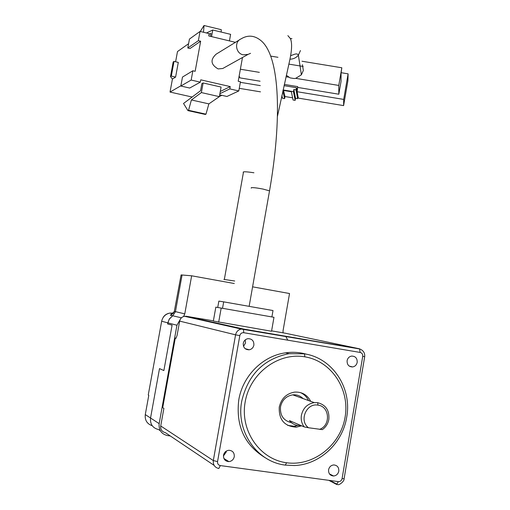 <?xml version="1.0" encoding="UTF-8"?>
<svg xmlns="http://www.w3.org/2000/svg" width="510" height="510" viewBox="0 0 510 510"><rect width="100%" height="100%" fill="white"/><g stroke="black" fill="none" stroke-linecap="round" stroke-linejoin="round"><path stroke-width="0.76" d="M287.806 340.176L285.676 336.237M193.959 318.412L190.772 317.698M266.258 458.343C244.813 445.695 235.652 426.213 238.776 399.897C242.741 375.793 262.924 355.77 285.613 352.824C292.778 351.817 299.784 352.295 306.625 354.252M346.704 417.18C342.637 443.305 319.623 464.731 294.417 465.528L285.275 465.107C256.817 461.799 235.856 431.345 241.734 401.172C248.077 374.62 263.81 358.791 288.928 353.685L304.47 353.844C332.565 358.065 352.155 387.893 346.704 417.18M328.58 469.755C329.281 466.879 331.003 465.273 333.75 464.942C337.301 465.279 338.978 467.358 338.793 471.17C338.085 474.07 336.351 475.677 333.572 475.996C330.053 475.632 328.389 473.554 328.58 469.755M223.52 455.194C224.241 452.3 226.019 450.661 228.862 450.279C232.662 450.579 234.472 452.714 234.275 456.686C233.554 459.612 231.75 461.25 228.882 461.614C225.108 461.289 223.323 459.147 223.52 455.194M243.257 343.345C243.85 340.788 245.386 339.233 247.86 338.685C251.985 338.685 253.993 340.833 253.884 345.117C253.285 347.699 251.73 349.261 249.231 349.796C245.131 349.758 243.142 347.61 243.257 343.345M243.519 346.354L245.527 342.93L245.227 339.902M347.1 360.672C347.692 358.09 349.203 356.56 351.639 356.076C355.464 356.178 357.312 358.269 357.198 362.355C356.605 364.95 355.075 366.48 352.614 366.951C348.814 366.83 346.978 364.733 347.1 360.672M308.518 400.548C306.733 396.85 304.017 394.192 300.384 392.56M301.639 425.818L296.304 427.176C284.414 426.411 278.734 419.717 279.257 407.101C281.284 398.565 286.39 393.573 294.576 392.12C301.856 391.699 307.23 394.772 310.711 401.338M291.484 422.688C283.528 420.763 279.869 415.459 280.513 406.776C282.132 399.967 286.212 395.996 292.753 394.855C296.756 394.51 300.186 395.754 303.055 398.571M300.862 425.487L300.549 425.512C296.042 425.767 292.332 424.116 289.431 420.578L304.196 426.915C301.671 423.517 300.747 419.615 301.416 415.216C303.112 408.025 307.39 403.831 314.243 402.613L317.679 402.69C325.807 404.844 329.53 410.403 328.842 419.36C328.032 423.689 325.871 427.106 322.365 429.611L308.493 427.75C298.777 420.807 306.433 402.709 318.01 405.138C329.766 406.349 330.939 425.608 319.496 429.382M271.601 330.869L285.23 333.202L359.537 348.814L360.162 352.442L243.761 332.718L243.448 329.039L359.537 348.814M202.476 319.03L186.341 316.283L243.448 329.039L241.255 329.052L359.805 348.974C363.362 350.415 364.994 352.971 364.701 356.649L364.707 356.611M202.483 319.011L201.648 318.903M221.187 308.078L273.978 317.296L271.537 331.251L213.346 321.045L215.832 307.147L221.187 308.078L218.669 322.218M243.761 332.718C241.708 332.584 240.388 333.553 239.815 335.618L217.553 461.595C217.368 463.756 218.286 465.088 220.307 465.579L338.328 481.625L336.6 484.443L328.81 480.331M362.731 356.343L342.082 478.635L344.097 478.756L364.701 356.649L362.731 356.343C362.897 354.265 362.036 352.965 360.162 352.442M176.154 338.168L175.274 338.104L175.893 338.296L177.04 335.586L179.66 321.109C180.285 318.469 181.891 316.863 184.48 316.283L186.341 316.283M162.766 407.305L162.696 407.7L163.888 408.395L160.714 425.971C160.42 429.573 161.97 431.798 165.361 432.646L214.136 465.381M223.437 455.972L226.319 451.866M304.859 356.834C331.449 361.099 349.994 389.226 345.091 417.135C340.572 445.103 313.459 466.631 286.594 462.755C259.66 459.3 239.91 430.625 245.176 401.912C250.047 373.129 278.345 352.155 304.859 356.834L304.47 353.844M287.685 425.385L294.181 426.245L298.012 425.474M304.196 426.915L308.493 427.75M239.477 39.85L216.112 54.187C210.094 59.766 210.77 64.674 218.133 68.92L222.762 68.499L223.896 67.868M217.725 307.479L218.86 301.11L223.68 301.856L273.009 310.545L271.894 316.933M219.683 94.834L226.937 96.479L238.801 90.952L229.812 88.893L230.227 86.592L200.749 79.834L200.328 82.148L191.167 80.057L180.833 86.031L189.694 88.039L200.328 82.148M238.801 90.952L240.452 81.766L238.208 81.249L242.48 57.502M235.416 42.343L208.743 35.929L209.164 33.622L200.054 31.429L198.364 40.666L200.647 41.214L195.158 71.298L192.863 70.769L191.167 80.057M239.694 304.674L245.221 305.649M229.812 88.893L219.886 93.706M220.288 91.475L230.227 86.592M180.878 85.788L170.034 92.061L192.136 97.027M219.376 96.53L221.882 95.332M203.12 82.958L201.858 83.653L200.57 90.716L183.53 103.473L187.935 110.606L188.547 110.307L191.397 99.966L201.373 92.578L219.351 96.651L221.085 87.063L203.12 82.958L201.373 92.578M192.863 70.769L182.478 77.067L180.833 86.031M188.592 43.701L177.486 51.555L175.606 61.78M175.599 77.067L171.315 76.086L170.48 76.615L173.177 61.984L174.018 61.41L178.296 62.405L175.599 77.067L172.431 79.037L170.034 92.061M200.647 41.214L190.013 48.52L187.801 47.997L198.364 40.666M200.054 31.429L189.44 39.079L187.801 47.997M222.526 308.314L223.68 301.856M170.48 76.615L172.431 79.037M174.018 61.41L171.315 76.086M229.43 40.902L230.616 34.342L212.753 30.013L211.554 36.605M210.464 36.344L210.993 33.418L209.036 34.323M219.351 96.651L208.864 103.881L205.976 114.163L205.332 114.45L187.935 110.606M191.397 99.966L208.864 103.881M203.516 32.264L204.025 25.5L200.271 31.48M212.753 30.013L206.461 32.971M204.025 25.5L221.302 29.695L221.142 32.047M188.547 110.307L205.976 114.163M286.378 75.295L290.05 77.871L294.136 78.54L295.692 78.342L301.384 74.817L303.316 70.52L302.481 64.694M277.956 57.298L270.676 56.1M240.369 69.226L259.354 72.35M286.046 76.749L288.654 77.182M295.692 78.342L338.767 85.438L341.827 67.773L301.99 61.238M260.081 81.218L239.929 77.89L239.158 75.964M341.827 67.773L341.062 73.108L341.037 81.434L338.818 94.216L338.767 85.438M284.312 84.405L297.732 86.617L296.979 90.888L296.406 87.707L296.023 89.868L297.642 98.628L298.006 96.543L298.293 98.105L343.606 105.608L347.903 80.727L348.113 73.848L341.133 72.701M348.113 73.848L343.695 99.412L297.132 91.717L297.732 86.617M297.878 87.459L338.818 94.216M303.144 66.459L288.896 64.12M240.35 82.327L260.304 85.623M239.273 88.332L260.483 91.845M343.695 99.412L343.606 105.608M297.132 91.717L298.006 96.543M284.032 85.661L296.406 87.707M283.075 89.958L293.454 91.672L293.837 89.511L296.023 89.868M297.642 98.628L295.532 98.277L295.169 100.368L293.059 100.017L291.35 91.73L282.986 90.346M292.6 97.792L284.994 96.537L284.631 98.621L282.521 98.271L281.845 95.555M293.837 89.511L295.532 98.277M284.631 98.621L282.82 91.118M295.169 100.368L293.454 91.672M283.547 90.442L284.994 96.537M163.876 370.553L159.502 368.609L150.539 418.015C150.029 424.25 152.713 428.1 158.591 429.567C152.713 428.1 150.029 424.25 150.539 418.015L159.502 368.609L163.876 370.553L172.093 325.157L163.876 370.553M180.425 319.069L176.944 325.246L159.158 423.638C158.629 430.089 161.396 434.067 167.458 435.572L170.327 435.98M173.394 313.153L169.862 313.076C165.463 314.045 162.728 316.761 161.664 321.23L167.803 322.843L167.605 323.958L172.093 325.157L167.605 323.958L169.148 319.305L172.692 315.773L169.492 318.769L167.803 322.843L176.944 325.246M234.275 283.515L191.645 275.795L181.101 274.922L174.273 311.61L170.346 315.225L172.692 315.773L175.402 311.852L182.07 274.998L175.402 311.852L172.692 315.773L181.439 317.806M283.056 332.832L283.05 330.741L289.533 293.524L252.667 286.849M191.645 275.795L184.773 313.88L174.344 311.368M183.6 316.5L184.773 313.88M161.664 321.23L148.251 395.001L148.786 395.301L145.28 414.579C144.732 420.214 147.046 423.925 152.222 425.716M148.251 395.001L148.314 394.651M173.374 313.172L172.15 313.586M171.711 314.549L171.309 314.772M191.856 317.826L191.486 317.858M336.931 484.481L336.6 484.443M337.543 484.494C338.825 485.762 344.524 481.242 344.097 478.756L344.142 478.501M213.384 320.847L201.807 318.865M342.082 478.635C341.541 480.681 340.291 481.676 338.328 481.625M200.239 319.387L200.162 319.808M179.66 321.109L235.569 334.834C236.308 331.678 238.202 329.747 241.249 329.052L184.48 316.283M162.696 407.7L175.274 338.104M220.307 465.579L218.815 468.524C214.812 467.542 212.976 464.89 213.314 460.568L160.714 425.971M217.553 461.595L213.314 460.568L235.569 334.834L239.815 335.618M286.594 462.755L285.275 465.107M317.679 402.69L318.01 405.138M251.213 188.145L251.302 187.667C253.444 187.501 257.378 187.973 263.109 189.089L269.522 190.867C281.851 120.379 280.29 57.847 261.579 41.131C254.917 35.349 248.045 34.616 240.969 38.932C234.084 41.705 235.684 53.422 243.136 54.812L248.089 54.379L222.762 68.499M289.948 59.185C293.384 59.134 296.195 57.796 298.382 55.163L300.46 50.541M291.93 38.664L290.292 38.524M224.349 279.384L243.391 172.603C242.193 171.462 245.705 171.519 253.929 172.775M223.871 279.41L234.715 281.01M159.158 423.638L145.28 414.579M160.35 430.759L158.591 429.567M163.181 317.443C164.52 315.103 166.751 313.644 169.862 313.076L172.82 313.739M329.925 480.484L337.212 484.321M285.613 352.824L288.928 353.685M329.441 473.879L333.572 475.996M223.884 458.464L228.882 461.614M245.138 348.655L249.231 349.796M349.235 366.097L352.614 366.951M296.304 427.176L294.181 426.245M292.753 394.855L314.243 402.613M250.531 53.333L248.089 54.379M249.141 306.338L269.522 190.867M277.427 116.427L289.482 61.404C290.47 56.852 293.231 44.115 290.247 38.435L287.882 35.63M290.623 55.686L293.945 54.487C296.259 53.563 297.738 53.786 298.382 55.163L301.384 74.817M174.165 311.916L171.207 314.829"/></g></svg>
